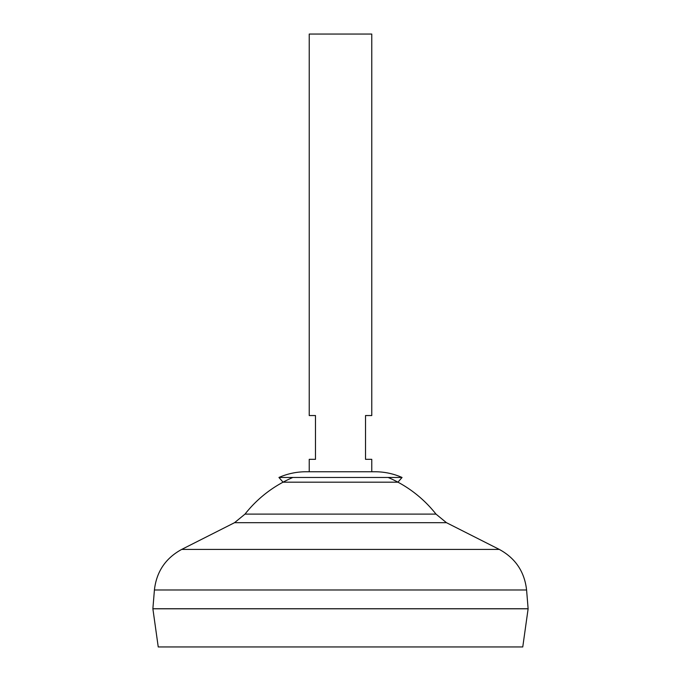 <?xml version="1.0" encoding="UTF-8"?>
<svg xmlns="http://www.w3.org/2000/svg" width="681" height="681" viewBox="0 0 681 681"><rect width="100%" height="100%" fill="white"/><g stroke="black" fill="none" stroke-linecap="round" stroke-linejoin="round"><path stroke-width="1.02" d="M371.766 471.754L371.766 459.326L365.518 459.326L365.518 415.546L371.766 415.546L371.766 34.05L309.234 34.05L309.234 415.546L315.482 415.546L315.482 459.326L309.234 459.326L309.234 471.754M522.761 646.95L158.239 646.95L152.876 608.797L528.124 608.797L522.761 646.95M528.124 608.737L152.876 608.737L154.417 589.976L526.583 589.976L528.124 608.737M388.136 477.466A121.507 121.507 0 0 1 435.993 514.112L245.007 514.112L234.545 522.685L181.699 549.414C165.568 558.199 156.477 571.717 154.417 589.976M292.864 477.466A121.507 121.507 0 0 0 245.007 514.112M402.054 477.466L278.946 477.466C287.561 473.678 296.567 471.78 305.982 471.754L375.018 471.754C384.433 471.78 393.439 473.678 402.054 477.466L397.942 482.182L283.058 482.182L278.946 477.466M435.993 514.112L446.455 522.685L499.301 549.414L181.699 549.414M446.455 522.685L234.545 522.685M499.301 549.414C515.432 558.199 524.523 571.717 526.583 589.976"/></g></svg>
